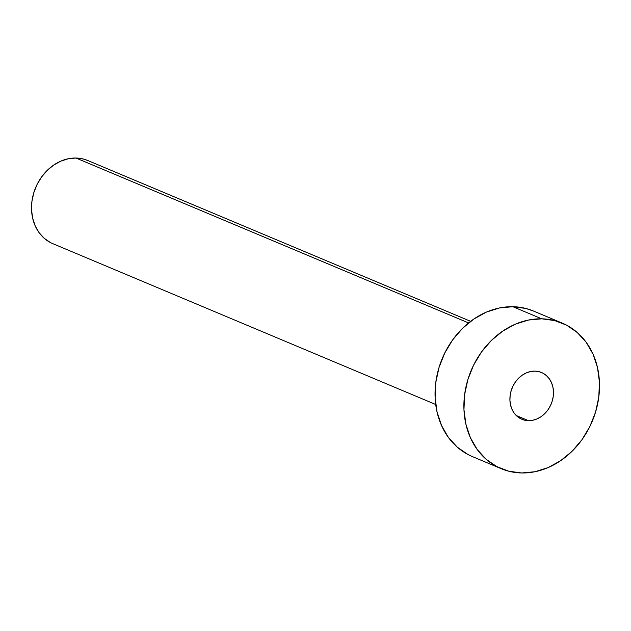 <?xml version="1.0" encoding="UTF-8"?>
<svg xmlns="http://www.w3.org/2000/svg" width="631" height="631" viewBox="0 0 631 631"><rect width="100%" height="100%" fill="white"/><g stroke="black" fill="none" stroke-linecap="round" stroke-linejoin="round"><path stroke-width="0.95" d="M528.478 420.664L516.261 415.529L528.478 420.664L532.753 420.27L536.981 418.937L541.004 416.72L544.671 413.707L547.842 410L550.39 405.757L552.22 401.135L553.261 396.307L553.474 391.465L552.851 386.795L551.415 382.473L549.222 378.671L546.351 375.524L542.92 373.166L539.063 371.675L534.914 371.123A25.366 21.107 -67.2 0 1 541.524 372.503A25.366 21.107 -67.2 0 1 552.472 400.243A25.366 21.107 -67.2 0 1 528.478 420.664A25.366 21.107 -67.2 0 1 521.876 419.284A25.366 21.107 -67.2 0 1 510.929 391.543A25.366 21.107 -67.2 0 1 534.914 371.123L530.647 371.517L526.42 372.842L522.397 375.066L518.729 378.079L515.559 381.787L513.011 386.03L511.181 390.652L510.14 395.479L509.927 400.314L510.55 404.992L511.986 409.314L514.178 413.116L517.049 416.263L520.472 418.621L524.337 420.112L528.478 420.664M470.639 321.329L87.733 160.495A45.101 37.521 112.8 0 0 75.988 158.034L468.588 322.938L75.988 158.034A45.101 37.521 112.8 0 0 33.333 194.34A45.101 37.521 112.8 0 0 52.799 243.661L435.713 404.495M562.268 323.127L533.424 311.012A78.93 65.663 112.8 0 0 512.869 306.705L541.713 318.821L512.869 306.705A78.93 65.663 112.8 0 0 438.229 370.247A78.93 65.663 112.8 0 0 472.296 456.544L501.132 468.659A78.93 65.663 -67.2 0 1 467.066 382.362A78.93 65.663 -67.2 0 1 541.713 318.821A78.93 65.663 -67.2 0 1 562.268 323.127A78.93 65.663 -67.2 0 1 596.327 409.424A78.93 65.663 -67.2 0 1 521.687 472.966A78.93 65.663 -67.2 0 1 501.132 468.659M467.942 454.494L457.27 447.142L448.349 437.362L441.526 425.523L437.062 412.075L435.122 397.546L435.784 382.489L439.026 367.471L444.721 353.092L452.648 339.88L462.507 328.365L473.92 318.978L486.438 312.077L499.594 307.936L512.869 306.705L525.765 308.441L533.692 311.122M521.687 472.966L508.799 471.231L496.786 466.601L486.115 459.258L477.194 449.477L470.363 437.638L465.899 424.19L463.959 409.661L464.621 394.596L467.863 379.586L473.558 365.199L481.492 351.995L491.352 340.48L502.757 331.086L515.282 324.192L528.431 320.051L541.713 318.821L554.602 320.556L566.614 325.178L577.286 332.529L586.207 342.31L593.03 354.149L597.502 367.597L599.442 382.126L598.78 397.183L595.538 412.201L589.843 426.58L581.908 439.791L572.049 451.307L560.643 460.693L548.118 467.595L534.97 471.736L521.687 472.966M50.314 242.485L44.217 238.281L39.114 232.697L35.218 225.93L32.662 218.247L31.558 209.942L31.936 201.336L33.79 192.763L37.04 184.536L41.575 176.995L47.207 170.409L53.73 165.046L60.884 161.102L68.4 158.736L75.988 158.034L83.355 159.028L87.883 160.558"/></g></svg>
